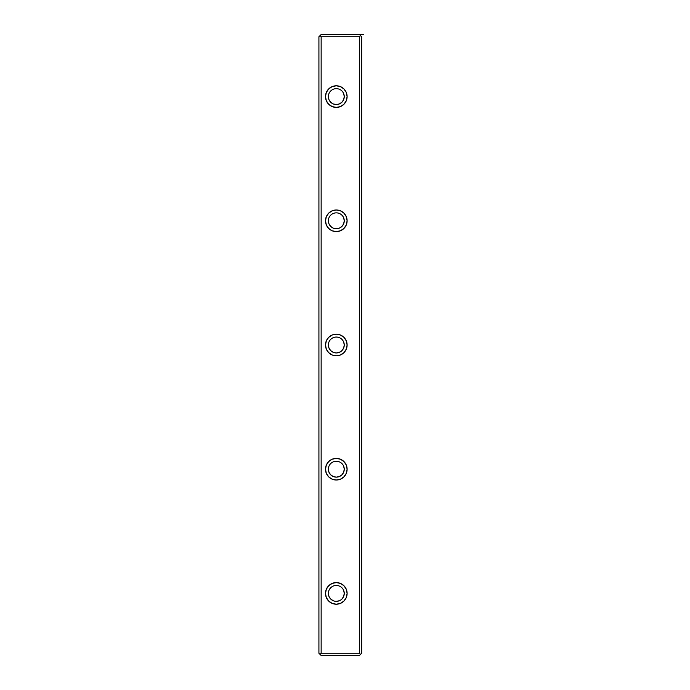 <?xml version="1.0" encoding="UTF-8"?>
<svg xmlns="http://www.w3.org/2000/svg" width="690" height="690" viewBox="0 0 690 690"><rect width="100%" height="100%" fill="white"/><g stroke="black" fill="none" stroke-linecap="round" stroke-linejoin="round"><path stroke-width="1.03" d="M318.918 36.734L318.918 653.266L318.918 36.734L320.039 35.621L321.152 36.734L321.152 653.266L359.412 653.266L359.412 36.734L321.152 36.734L321.152 653.266L320.039 654.379L318.918 653.266L321.152 655.5L320.039 654.379L321.152 653.266L359.412 653.266L359.412 36.734L360.525 35.621L361.646 36.734L361.646 653.266L360.525 654.379L359.412 653.266L360.525 654.379L361.646 653.266L361.646 36.734L359.412 34.5L360.525 35.621L359.412 36.734L321.152 36.734L320.039 35.621L318.918 36.734M359.412 655.5L321.152 655.5L359.412 655.5L360.525 654.379L359.412 655.5M321.152 34.5L361.646 34.5L321.152 34.5L320.039 35.621L321.152 34.5M325.499 469.2L326.327 465.069L328.664 461.558L332.175 459.221L336.306 458.393L340.446 459.221L343.948 461.558L346.294 465.069L347.113 469.2L346.294 473.331L343.948 476.842L340.446 479.179L336.306 480.007L332.175 479.179L328.664 476.842L326.327 473.331L325.499 469.2A10.807 10.807 0 0 1 341.714 459.842A10.807 10.807 0 0 1 341.714 478.558A10.807 10.807 0 0 1 325.499 469.2M325.499 96.6L326.327 92.469L328.664 88.958L332.175 86.621L336.306 85.793L340.446 86.621L343.948 88.958L346.294 92.469L347.113 96.6L346.294 100.731L343.948 104.242L340.446 106.579L336.306 107.407L332.175 106.579L328.664 104.242L326.327 100.731L325.499 96.6A10.807 10.807 0 0 1 341.714 87.242A10.807 10.807 0 0 1 341.714 105.958A10.807 10.807 0 0 1 325.499 96.6M325.499 593.4L326.327 589.269L328.664 585.758L332.175 583.421L336.306 582.593L340.446 583.421L343.948 585.758L346.294 589.269L347.113 593.4L346.294 597.531L343.948 601.042L340.446 603.379L336.306 604.207L332.175 603.379L328.664 601.042L326.327 597.531L325.499 593.4A10.807 10.807 0 0 1 341.714 584.042A10.807 10.807 0 0 1 341.714 602.758A10.807 10.807 0 0 1 325.499 593.4M325.499 345L326.327 340.869L328.664 337.358L332.175 335.021L336.306 334.193L340.446 335.021L343.948 337.358L346.294 340.869L347.113 345L346.294 349.131L343.948 352.642L340.446 354.979L336.306 355.807L332.175 354.979L328.664 352.642L326.327 349.131L325.499 345A10.807 10.807 0 0 1 341.714 335.642A10.807 10.807 0 0 1 341.714 354.358A10.807 10.807 0 0 1 325.499 345M325.499 220.8L326.327 216.669L328.664 213.158L332.175 210.821L336.306 209.993L340.446 210.821L343.948 213.158L346.294 216.669L347.113 220.8L346.294 224.931L343.948 228.442L340.446 230.779L336.306 231.607L332.175 230.779L328.664 228.442L326.327 224.931L325.499 220.8A10.807 10.807 0 0 1 341.714 211.442A10.807 10.807 0 0 1 341.714 230.158A10.807 10.807 0 0 1 325.499 220.8M328.362 96.6A7.952 7.952 0 0 1 340.282 89.717A7.952 7.952 0 0 1 340.282 103.483A7.952 7.952 0 0 1 328.362 96.6A7.952 7.952 0 0 1 340.282 89.717A7.952 7.952 0 0 1 340.282 103.483A7.952 7.952 0 0 1 328.362 96.6L328.966 99.645L330.691 102.224L333.27 103.94L336.306 104.552L339.351 103.94L341.93 102.224L343.655 99.645L344.258 96.6L343.655 93.555M328.362 220.8A7.952 7.952 0 0 1 340.282 213.917A7.952 7.952 0 0 1 340.282 227.683A7.952 7.952 0 0 1 328.362 220.8A7.952 7.952 0 0 1 340.282 213.917A7.952 7.952 0 0 1 340.282 227.683A7.952 7.952 0 0 1 328.362 220.8L328.966 223.845L330.691 226.423L333.27 228.14L336.306 228.752L339.351 228.14L341.93 226.423L343.655 223.845L344.258 220.8L343.655 217.755M328.362 345A7.952 7.952 0 0 1 340.282 338.117A7.952 7.952 0 0 1 340.282 351.883A7.952 7.952 0 0 1 328.362 345A7.952 7.952 0 0 1 340.282 338.117A7.952 7.952 0 0 1 340.282 351.883A7.952 7.952 0 0 1 328.362 345L328.966 348.045L330.691 350.623L333.27 352.34L336.306 352.952L339.351 352.34L341.93 350.623L343.655 348.045L344.258 345L343.655 341.955M328.362 469.2A7.952 7.952 0 0 1 340.282 462.317A7.952 7.952 0 0 1 340.282 476.083A7.952 7.952 0 0 1 328.362 469.2A7.952 7.952 0 0 1 340.282 462.317A7.952 7.952 0 0 1 340.282 476.083A7.952 7.952 0 0 1 328.362 469.2L328.966 472.245L330.691 474.824L333.27 476.54L336.306 477.152L339.351 476.54L341.93 474.824L343.655 472.245L344.258 469.2L343.655 466.155M343.655 590.355L344.258 593.4L343.655 596.445L341.93 599.024M339.351 600.74L336.306 601.352M333.27 600.74L330.691 599.024L328.966 596.445L328.362 593.4A7.952 7.952 0 0 1 340.282 586.517A7.952 7.952 0 0 1 340.282 600.283A7.952 7.952 0 0 1 328.362 593.4A7.952 7.952 0 0 1 340.282 586.517A7.952 7.952 0 0 1 340.282 600.283A7.952 7.952 0 0 1 328.362 593.4M363.63 34.5L359.412 34.5"/></g></svg>
